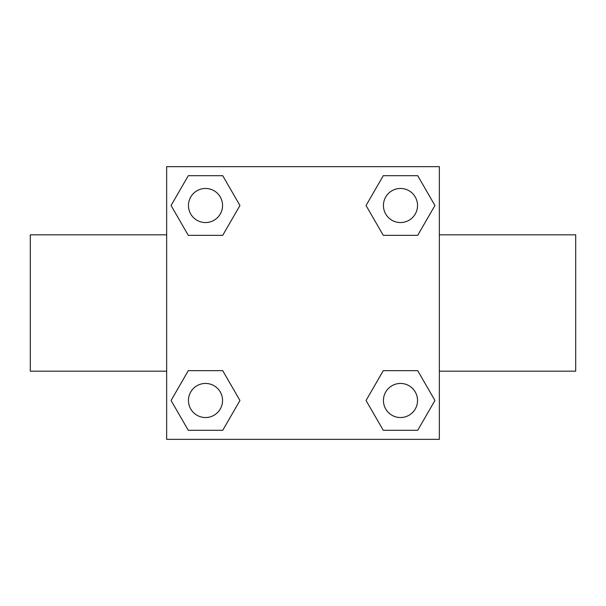 <?xml version="1.0" encoding="UTF-8"?>
<svg xmlns="http://www.w3.org/2000/svg" width="606" height="606" viewBox="0 0 606 606"><rect width="100%" height="100%" fill="white"/><g stroke="black" fill="none" stroke-linecap="round" stroke-linejoin="round"><path stroke-width="0.91" d="M222.728 235.333L188.292 235.333L171.066 205.51L188.292 175.687L222.728 175.687L239.953 205.51L222.728 235.333L188.292 235.333L209.744 235.333M209.744 370.667L222.728 370.667L239.953 400.49L222.728 430.313L188.292 430.313L171.066 400.49L188.292 370.667L222.728 370.667M396.256 235.333L383.272 235.333L366.047 205.51L383.272 175.687L417.708 175.687L434.934 205.51L417.708 235.333L383.272 235.333M383.272 370.667L417.708 370.667L434.934 400.49L417.708 430.313L383.272 430.313L366.047 400.49L383.272 370.667L417.708 370.667L396.256 370.667M439.35 371.175L575.7 371.175L575.7 234.825L439.35 234.825M166.65 234.825L30.3 234.825L30.3 371.175L166.65 371.175M166.65 166.65L439.35 166.65L439.35 439.35L166.65 439.35L166.65 166.65M417.708 430.313L383.272 430.313L417.708 430.313M417.534 400.49A17.044 17.044 0 0 0 391.968 385.727A17.044 17.044 0 0 0 391.968 415.254A17.044 17.044 0 0 0 417.534 400.49M222.728 430.313L188.292 430.313L222.728 430.313M222.553 400.49A17.044 17.044 0 0 0 196.988 385.727A17.044 17.044 0 0 0 196.988 415.254A17.044 17.044 0 0 0 222.553 400.49M383.272 175.687L417.708 175.687L383.272 175.687M417.534 205.51A17.044 17.044 0 0 0 391.968 190.746A17.044 17.044 0 0 0 391.968 220.273A17.044 17.044 0 0 0 417.534 205.51M188.292 175.687L222.728 175.687L188.292 175.687M222.553 205.51A17.044 17.044 0 0 0 196.988 190.746A17.044 17.044 0 0 0 196.988 220.273A17.044 17.044 0 0 0 222.553 205.51"/></g></svg>
